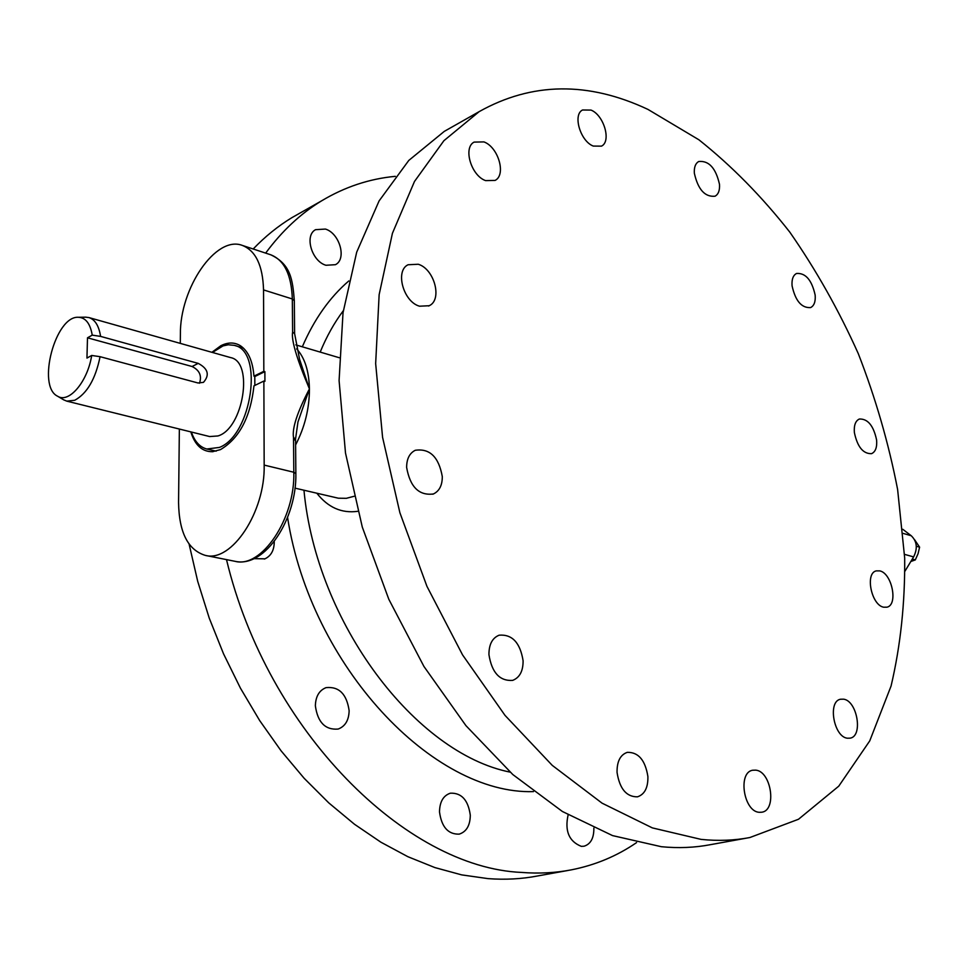 <?xml version="1.0" encoding="UTF-8"?>
<svg xmlns="http://www.w3.org/2000/svg" width="968" height="968" viewBox="0 0 968 968"><rect width="100%" height="100%" fill="white"/><g stroke="black" fill="none" stroke-linecap="round" stroke-linejoin="round"><path stroke-width="1.45" d="M316.863 493.269C328.079 507.547 341.74 513.548 357.858 511.298M746.8 838.082L710.391 844.677C694.782 847.678 678.435 848.355 661.35 846.71L612.562 835.602L562.408 811.499L512.822 774.557L465.947 725.661L423.936 666.456L388.821 599.289L362.286 527.064L345.503 453.06L339.09 380.581L343.023 312.737L356.696 252.164L379.081 200.933L408.798 160.422L444.288 131.382L454.016 125.864M647.955 109.408L698.908 139.791C731.566 165.77 761.864 196.54 789.791 232.114C816.024 269.806 838.857 310.317 858.289 353.647C875.556 398.029 888.66 443.308 897.614 489.469L904.681 558.016C905.092 603.028 900.555 645.704 891.068 686.034L869.76 740.859L838.76 786.161L798.503 819.255L749.958 837.501C734.434 840.502 718.147 841.131 701.098 839.389L652.347 827.894L602.084 803.174L552.256 765.373L505.03 715.4L462.571 654.913L426.949 586.354L399.881 512.713L382.578 437.318L375.657 363.581L379.141 294.671L392.427 233.288L414.473 181.488L443.901 140.699L479.172 111.623C531.964 82.074 588.217 81.336 647.955 109.408M719.502 184.356C715.8 168.045 708.866 160.446 698.69 161.523C695.447 163.435 693.995 167.331 694.346 173.224C698.025 189.559 704.934 197.218 715.074 196.202C718.413 194.29 719.877 190.345 719.502 184.356M815.165 295.143C811.825 280.054 805.618 272.831 796.543 273.472C793.107 275.287 791.606 279.389 792.066 285.778C795.381 300.891 801.577 308.163 810.615 307.582C814.149 305.767 815.661 301.629 815.165 295.143M876.609 440.041C873.56 425.69 867.812 418.684 859.354 419.023C855.494 420.814 853.837 425.303 854.369 432.514C857.394 446.877 863.117 453.919 871.551 453.665C875.495 451.874 877.177 447.325 876.609 440.041M883.627 607.202L886.954 607.19C898.34 604.915 892.036 573.237 879.791 570.89L876.221 570.89C864.896 573.189 871.357 605.121 883.627 607.202M847.399 738.221L850.182 738.148C863.287 736.152 857.225 700.784 843.588 699.174L840.526 699.235C827.507 701.28 833.714 736.926 847.399 738.221M759.19 812.309L761.889 812.212C777.062 810.168 771.266 771.302 755.718 770.141L752.68 770.238C737.628 772.343 743.605 811.511 759.19 812.309M617.052 772.428C619.629 788.799 626.429 796.93 637.464 796.833C644.652 794.425 648.136 787.662 647.894 776.542C645.269 760.146 638.396 752.088 627.276 752.354C620.306 754.774 616.894 761.465 617.052 772.428M488.937 654.598C491.804 672.639 499.706 681.23 512.629 680.395C519.683 677.648 523.168 671.09 523.095 660.733C520.143 642.643 512.169 634.137 499.137 635.19C492.325 637.948 488.925 644.422 488.937 654.598M406.633 467.423C410.105 487.001 419.035 495.846 433.422 493.97C439.375 491.079 442.34 485.271 442.291 476.546C438.746 456.944 429.731 448.184 415.248 450.289C409.524 453.181 406.657 458.892 406.633 467.423M418.249 264.252L408.085 264.748C394.835 270.81 403.366 301.859 419.531 306.203L429.199 305.731C442.618 299.814 434.426 268.971 418.249 264.252M483.952 141.909L474.102 142.102C462.861 147.68 471.234 175.765 485.609 180.617L495.071 180.423C506.433 174.966 498.351 147.088 483.952 141.909M591.037 110.086L582.542 109.989C572.524 114.732 580.401 141.28 593.287 146.071L601.467 146.144C611.57 141.473 603.935 115.156 591.037 110.086M226.5 559.613C267.664 731.336 406.282 867.715 521.752 872.434C538.861 873.765 555.329 872.93 571.132 869.893C595.114 865.186 616.931 856.087 636.557 842.608M265.656 253.108C281.954 231.013 300.588 213.601 321.545 200.872C344.717 186.969 369.304 178.79 395.319 176.333M568.119 814.899C564.598 830.98 569.002 841.458 581.32 846.359L584.055 846.213C590.698 844.132 593.965 838.094 593.868 828.112M439.508 811.946C441.565 827.023 448.124 834.428 459.183 834.138C466.467 831.79 470.17 825.462 470.291 815.177C468.173 800.064 461.53 792.731 450.374 793.191C443.308 795.563 439.678 801.819 439.508 811.946M315.362 705.793C317.685 722.37 325.284 730.126 338.135 729.061C345.225 726.375 348.891 720.24 349.133 710.669C346.726 694.032 339.042 686.348 326.071 687.631C319.222 690.353 315.653 696.403 315.362 705.793M253.991 558.657L264.954 558.826C270.931 555.983 274.029 550.514 274.247 542.431L274.222 541.499M325.429 229.065L315.58 229.67C304.182 235.393 311.72 261.324 325.962 265.268L335.436 264.688C346.967 259.097 339.695 233.288 325.429 229.065M567.913 870.486L537.47 875.992C521.643 879.029 505.175 879.9 488.078 878.629L461.724 874.89L434.886 867.582L407.855 856.692L380.932 842.22L354.457 824.24L328.757 802.871L304.17 778.308L281.059 750.793L259.714 720.628L240.451 688.188L223.547 653.848L209.233 618.092L197.714 581.357L189.111 544.137M253.18 248.994C265.147 236.519 278.046 226.076 291.876 217.667L301.738 212.077M295.01 488.138L338.352 498.205L346.363 498.314L354.07 496.294M263.538 289.916L292.324 298.967L292.614 332.084L294.623 333.706L299.572 359.285L309.433 388.882L297.962 421.975L295.555 438.952L293.51 437.524L293.812 472.251C295.252 518.594 261.481 568.652 235.067 561.319L205.361 555.402C231.546 562.723 265.365 511.951 264.167 465.088L263.865 381.053L264.917 381.344L264.881 371.615L254.79 376.552L253.955 376.153L263.828 371.325L263.538 289.916C262.812 265.534 255.746 250.7 242.327 245.412C215.852 235.079 179.746 288.295 180.387 334.396L180.29 343.374M179.358 429.042L178.56 502.525C179.056 532.436 187.986 550.066 205.361 555.402M211.907 352.304L220.849 345.721C228.037 342.103 234.595 342.127 240.536 345.818C248.316 351.178 252.781 361.294 253.955 376.153M263.828 371.325L264.881 371.615M295.603 444.929C304.799 427.203 309.409 408.52 309.433 388.882C297.297 412.09 291.985 428.292 293.51 437.524M254.85 385.421L254.79 376.552M263.865 381.053L253.967 385.845C250.506 417.147 239.326 438.407 220.45 449.624L212.452 451.705C202.191 451.802 194.967 445.195 190.805 431.885M294.466 440.004L295.555 438.952L295.857 473.534M191.374 432.031C194.628 441.444 199.759 447.107 206.765 449.007L216.142 451.149M206.765 449.007L219.409 447.422C251.982 435.164 263.986 350.634 234.256 345.346L228.254 344.765L223.003 345.915L212.464 352.461M243.452 348.129L234.256 345.346M217.945 435.951C243.379 428.727 254.039 361.754 230.602 357.591L88.911 317.564C95.033 319.537 98.918 325.817 100.587 336.392L198.21 363.375C208.12 368.651 209.874 374.979 203.474 382.348L198.041 382.989L100.079 356.684C95.505 379.045 87.047 393.577 74.718 400.28L66.756 401.127L209.669 436.556L217.945 435.951M85.571 317.165L88.911 317.564M63.646 399.82L66.756 401.127M100.079 356.684L91.694 355.462C87.592 381.767 68.873 403.716 57.572 396.202C36.566 386.389 55.382 315.399 78.493 317.286C85.668 317.661 90.254 323.614 92.238 335.134L100.587 336.392M91.694 355.462L86.951 358.075L87.495 337.808L92.238 335.134M199.493 383.231C202.009 375.814 199.541 370.248 192.088 366.509L87.495 337.808M905.007 571.12L913.61 556.903C917.821 548.396 917.035 541.342 911.251 535.752L902.793 529.302M912.304 559.068L915.317 559.903L918.063 553.708L919.6 547.162L914.494 539.575M910.827 561.5L915.317 559.903M916.309 546.23L919.6 547.162M510.1 772.125C415.587 753.31 316.342 623.247 303.964 490.244M320.19 352.098C326.543 336.598 334.25 322.804 343.301 310.728M533.453 791.606C433.446 794.849 310.958 666.807 287.569 517.481M302.318 346.81C314.104 319.416 329.592 297.466 348.795 280.95M292.614 332.084C291.174 339.998 296.777 358.934 309.433 388.882C309.022 371.071 304.751 357.724 296.644 348.855M264.167 465.088L293.812 472.251L295.857 473.618C296.886 518.775 265.232 568.18 235.067 561.319M192.088 366.509L198.21 363.375M242.327 245.412L270.75 254.79C284.289 260.114 291.477 274.839 292.324 298.967L294.32 300.661L294.611 333.609M911.251 535.752L903.156 533.404M913.61 556.903L904.523 554.361M479.172 111.623L444.288 131.382M432.817 494.212L433.422 493.97M428.582 306.033L429.199 305.731M321.545 200.872L291.876 217.667M264.337 559.056L264.954 558.826M213.057 451.669L212.452 451.705M57.572 396.202L63.997 400.026M78.493 317.286L85.97 317.165M270.75 254.79C290.799 264.264 292.626 279.619 294.32 300.661M339.26 357.724L295.809 344.886"/></g></svg>
